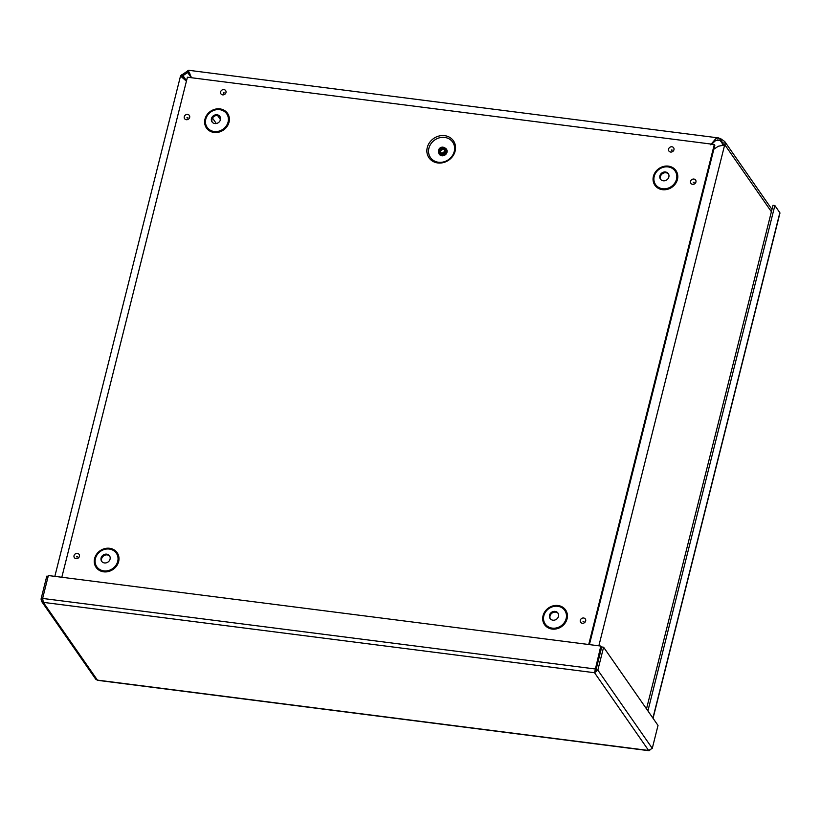 <?xml version="1.0" encoding="UTF-8"?>
<svg xmlns="http://www.w3.org/2000/svg" width="821" height="821" viewBox="0 0 821 821"><rect width="100%" height="100%" fill="white"/><g stroke="black" fill="none" stroke-linecap="round" stroke-linejoin="round"><path stroke-width="1.23" d="M181.123 75.409L188.276 70.534L187.239 72.771L182.806 75.778L180.959 75.542L182.98 75.645L186.531 80.745M722.983 144.568L723.096 142.638L719.781 140.258L720.243 138.441L724.717 141.51L725.22 144.229L724.666 144.948L722.819 144.712L724.84 144.804L771.391 211.726M186.429 81.166L180.805 76.302L180.959 75.542M182.519 76.938L182.806 75.778L183.237 78.2M721.587 145.491L722.819 144.712M598.858 645.809L724.666 144.948L718.262 146.271L713.839 149.217M188.091 70.637L187.629 72.453L191.293 77.708M723.024 144.537L720.161 140.432L720.622 138.616M717.308 139.939L719.781 140.258L715.85 140.381L710.822 144.845M711.253 144.086L715.594 138.893L717.164 138.113L720.243 138.441M188.276 70.534L191.498 77.738M189.856 73.592L187.814 72.351L188.963 72.494M646.507 708.903L773.002 205.301L774.86 205.537L779.847 212.721A2.976 0.965 14.1 0 1 779.95 213.091L653.054 718.303M647.913 710.914L774.86 205.537M649.072 750.722L97.586 680.322L95.739 679.203L41.481 601.218L43.318 602.368L42.62 598.437L48.367 575.542L600.798 646.055L594.537 672.727L597.842 670.11L603.599 647.215L658.021 725.446L652.274 748.352L648.631 750.476L649.729 750.476M48.172 576.311L46.797 576.137L41.05 599.043L41.481 601.218M42.569 599.238L41.05 599.043M594.537 672.727L43.318 602.368L97.412 680.116L648.631 750.476L594.537 672.727L601.321 646.804L600.798 646.055M595.564 669.7L595.051 668.951L42.62 598.437M603.599 647.215L601.742 646.979L595.995 669.874L594.968 671.014M595.995 669.874L597.842 670.11L652.274 748.352M455.142 151.085A14.881 13.198 145.2 0 1 431.271 160.239A14.881 13.198 145.2 0 1 437.203 136.594A14.881 13.198 145.2 0 1 455.142 151.085M445.475 150.961A3.643 3.233 -34.8 0 0 440.21 147.872A3.643 3.233 -34.8 0 0 442.601 153.784A3.643 3.233 -34.8 0 0 445.475 150.961M444.52 150.848A2.637 2.34 -34.8 0 0 440.723 148.611A2.637 2.34 -34.8 0 0 442.447 152.88A2.637 2.34 -34.8 0 0 444.52 150.848M589.406 644.598L714.845 145.225L714.311 144.475L588.719 644.506M61.821 577.255L187.414 77.215L714.311 144.475M220.12 116.818A4.782 4.249 -34.8 0 0 214.045 116.428A4.782 4.249 -34.8 0 0 212.3 122.257M220.428 119.733A4.782 4.249 -34.8 0 0 219.874 116.428A4.782 4.249 -34.8 0 0 213.522 115.679A4.782 4.249 -34.8 0 0 212.013 121.898A4.782 4.249 -34.8 0 0 216.662 123.437A4.782 4.249 -34.8 0 0 220.428 119.733M668.54 174.062A4.782 4.249 -34.8 0 0 662.475 173.672A4.782 4.249 -34.8 0 0 660.731 179.501M668.858 176.977A4.782 4.249 -34.8 0 0 668.304 173.672A4.782 4.249 -34.8 0 0 661.942 172.913A4.782 4.249 -34.8 0 0 660.443 179.132A4.782 4.249 -34.8 0 0 665.092 180.671A4.782 4.249 -34.8 0 0 668.858 176.977M109.747 556.207A4.782 4.249 -34.8 0 0 103.682 555.817A4.782 4.249 -34.8 0 0 101.937 561.636M110.065 559.122A4.782 4.249 -34.8 0 0 109.511 555.807A4.782 4.249 -34.8 0 0 103.159 555.058A4.782 4.249 -34.8 0 0 101.65 561.277A4.782 4.249 -34.8 0 0 106.299 562.816A4.782 4.249 -34.8 0 0 110.065 559.122M558.177 613.441A4.782 4.249 -34.8 0 0 552.102 613.051A4.782 4.249 -34.8 0 0 550.357 618.88M558.485 616.355A4.782 4.249 -34.8 0 0 557.931 613.051A4.782 4.249 -34.8 0 0 551.579 612.302A4.782 4.249 -34.8 0 0 550.08 618.521A4.782 4.249 -34.8 0 0 554.719 620.06A4.782 4.249 -34.8 0 0 558.485 616.355M721.762 139.149L721.002 140.904M187.383 70.934L187.239 72.771M181.667 74.844L183.411 75.378M725.22 144.229L723.322 144.301M217.596 115.525L220.459 119.64M216.282 123.519L212.506 118.091M652.911 718.098L779.847 212.721M454.249 151.464A13.526 11.997 145.2 0 1 432.544 159.787A13.526 11.997 145.2 0 1 437.942 138.287A13.526 11.997 145.2 0 1 454.249 151.464M438.691 151.864A4.372 3.879 -34.8 0 0 446.993 152.265A4.372 3.879 -34.8 0 0 444.479 147.842M439.061 152.614L439.697 153.517A3.643 3.233 -34.8 0 0 445.68 149.35L445.044 148.447M444.5 149.596A2.637 2.34 -34.8 0 0 440.333 152.49M694.166 182.406L693.242 182.293L694.166 182.406M695.931 182.036A2.863 2.545 -34.8 0 0 692.472 179.235A2.863 2.545 -34.8 0 0 691.323 183.801A2.863 2.545 -34.8 0 0 695.931 182.036M673.959 149.75A2.863 2.545 -34.8 0 0 670.5 146.959A2.863 2.545 -34.8 0 0 669.351 151.516A2.863 2.545 -34.8 0 0 673.959 149.75M189.661 117.413A2.863 2.545 -34.8 0 0 186.203 114.612A2.863 2.545 -34.8 0 0 185.053 119.178A2.863 2.545 -34.8 0 0 189.661 117.413M677.438 179.45A12.828 11.381 145.2 0 1 656.851 187.342A12.828 11.381 145.2 0 1 661.972 166.95A12.828 11.381 145.2 0 1 677.438 179.45M567.075 618.829A12.828 11.381 145.2 0 1 546.488 626.721A12.828 11.381 145.2 0 1 551.609 606.329A12.828 11.381 145.2 0 1 567.075 618.829M118.645 561.585A12.828 11.381 145.2 0 1 98.058 569.487A12.828 11.381 145.2 0 1 103.189 549.095A12.828 11.381 145.2 0 1 118.645 561.585M229.018 122.206A12.828 11.381 145.2 0 1 208.431 130.108A12.828 11.381 145.2 0 1 213.552 109.706A12.828 11.381 145.2 0 1 229.018 122.206M585.671 620.974A2.863 2.545 -34.8 0 0 582.212 618.182A2.863 2.545 -34.8 0 0 581.073 622.739A2.863 2.545 -34.8 0 0 585.671 620.974M79.401 556.351A2.863 2.545 -34.8 0 0 75.943 553.559A2.863 2.545 -34.8 0 0 74.803 558.116A2.863 2.545 -34.8 0 0 79.401 556.351M225.98 92.568A2.863 2.545 -34.8 0 0 222.522 89.776A2.863 2.545 -34.8 0 0 221.372 94.333A2.863 2.545 -34.8 0 0 225.98 92.568M672.183 150.13L671.27 150.007L672.183 150.13M224.225 92.886L223.291 92.824L224.225 92.886L223.579 93.327M187.906 117.721L186.972 117.67L187.906 117.721L187.26 118.162M77.636 556.73L76.712 556.607L77.636 556.73M583.905 621.353L582.992 621.23L583.905 621.353M228.084 122.011A11.894 10.56 -34.8 0 0 213.737 110.414A11.894 10.56 -34.8 0 0 208.986 129.328A11.894 10.56 -34.8 0 0 228.084 122.011M676.504 179.245A11.894 10.56 -34.8 0 0 662.167 167.658A11.894 10.56 -34.8 0 0 657.416 186.572A11.894 10.56 -34.8 0 0 676.504 179.245M117.711 561.39A11.894 10.56 -34.8 0 0 103.374 549.803A11.894 10.56 -34.8 0 0 98.623 568.717A11.894 10.56 -34.8 0 0 117.711 561.39M566.141 618.634A11.894 10.56 -34.8 0 0 551.794 607.037A11.894 10.56 -34.8 0 0 547.043 625.951A11.894 10.56 -34.8 0 0 566.141 618.634M724.717 141.51L771.966 209.427M188.697 70.288L718.816 137.959M54.843 576.363L180.558 75.83M444.931 150.058C444.069 147.421 438.198 152.029 440.61 153.065M693.529 182.785L694.166 182.365M77.01 557.11L77.646 556.659M583.279 621.733L583.916 621.312M671.557 150.51L672.194 150.089"/></g></svg>
